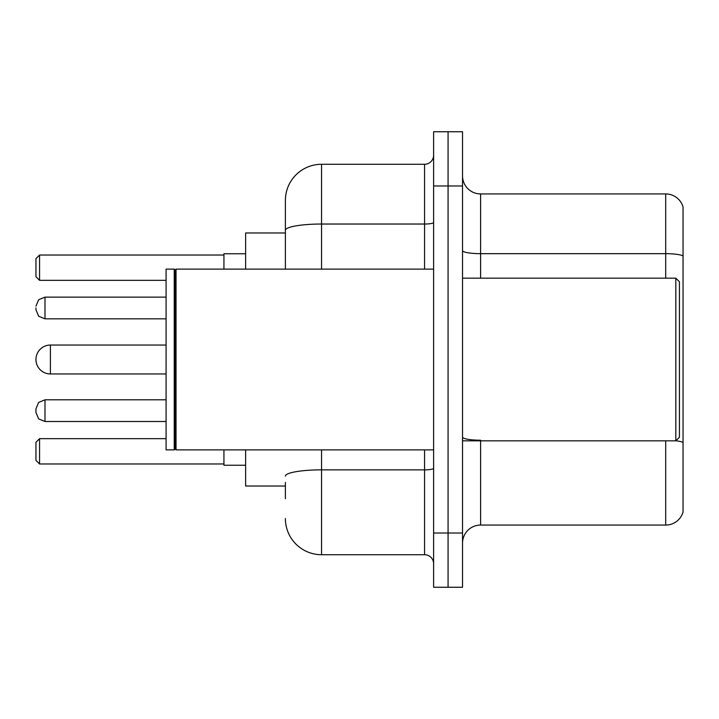 <?xml version="1.0" encoding="UTF-8"?>
<svg xmlns="http://www.w3.org/2000/svg" width="719" height="719" viewBox="0 0 719 719"><rect width="100%" height="100%" fill="white"/><g stroke="black" fill="none" stroke-linecap="round" stroke-linejoin="round"><path stroke-width="1.08" d="M285.389 265.131L285.389 230.314L285.389 232.974L245.628 232.974L245.628 269.122M285.389 486.026L245.628 486.026L245.628 449.878M285.389 498.68L285.389 482.413M433.611 533.022L433.611 587.252L448.072 587.252L448.072 533.022L448.072 587.252L462.533 587.252L462.533 533.022L448.072 533.022L448.072 185.978L448.072 533.022L433.611 533.022L433.611 185.978L448.072 185.978L448.072 131.748L448.072 185.978L462.533 185.978L462.533 533.022M462.533 185.978L462.533 131.748L433.611 131.748L433.611 185.978M321.546 449.878L321.546 554.717L424.57 554.717L424.57 449.878M285.389 269.122L285.389 200.439A36.148 36.148 0 0 1 321.546 164.283L424.57 164.283A9.041 9.041 0 0 0 433.611 155.25M285.389 200.439L285.389 220.32M433.611 563.75A9.041 9.041 0 0 0 424.57 554.717M321.546 554.717A36.148 36.148 0 0 1 285.389 518.561M462.533 543.151A18.074 18.074 0 0 1 480.607 525.068L665.695 525.068L665.695 440.837M683.05 206.946A18.074 18.074 0 0 0 665.695 193.932A18.074 18.074 0 0 1 683.05 206.946L683.05 512.054A18.074 18.074 0 0 1 665.695 525.068M683.05 255.937L683.05 255.937A18.074 3.137 180 0 0 665.695 253.672L665.695 193.932L480.607 193.932A18.074 18.074 0 0 1 462.533 175.849A18.074 18.074 0 0 0 480.607 193.932L480.607 278.163M683.05 256.189L683.05 452.772M50.411 345.039A14.461 14.461 0 0 0 35.95 359.5A14.461 14.461 0 0 1 50.411 345.039A14.461 14.461 0 0 0 35.95 359.5A14.461 14.461 0 0 0 50.411 373.961L50.411 345.039L166.089 345.039M675.824 278.163L679.437 281.776L679.437 437.224L675.824 440.837L675.824 278.163L462.533 278.163M176.038 449.878L175.13 448.971L175.13 270.029L176.038 269.122L176.038 449.878L433.611 449.878M174.223 449.878L166.089 449.878L166.089 269.122L174.223 269.122L174.223 449.878L175.13 448.971M223.933 449.878L223.933 465.238L245.628 465.238M245.628 253.762L223.933 253.762L223.933 269.122M39.563 463.98L35.95 460.358L35.95 442.284L39.563 438.671L39.563 463.98L223.933 463.98M39.563 438.671L166.089 438.671M39.563 280.329L35.95 276.716L35.95 258.642L39.563 255.02L39.563 280.329L166.089 280.329M39.563 255.02L223.933 255.02M44.991 421.496L44.991 399.809L38.646 402.406L35.95 408.85L35.95 412.463L35.95 410.657L35.95 412.463L38.646 418.898L44.991 421.496L166.089 421.496M35.95 307.984L35.95 309.79L35.95 307.984M433.611 468.285A9.041 1.573 0 0 1 424.57 469.858L321.546 469.858A36.148 6.273 180 0 0 285.389 476.14M321.546 164.283L321.546 224.031L424.57 224.031L424.57 164.283M285.389 230.314A36.148 6.273 180 0 1 321.546 224.031L321.546 269.122M424.57 269.122L424.57 224.031A9.041 1.573 0 0 0 433.611 222.459M480.607 440.837L480.607 525.068M665.695 278.163L665.695 253.672L480.607 253.672A18.074 3.137 -0 0 1 462.533 250.536M683.05 442.473A18.074 3.137 180 0 0 675.896 440.765M480.607 440.217A18.074 3.137 0 0 1 462.533 437.071M166.089 297.136L44.991 297.136L44.991 318.832L38.646 316.234L35.95 309.79M462.533 440.837L675.824 440.837M175.13 270.029L174.223 269.122M176.038 269.122L433.611 269.122M166.089 373.961L50.411 373.961M44.991 399.809L166.089 399.809M44.991 318.832L166.089 318.832M44.991 297.136L38.646 299.733L35.95 306.177"/></g></svg>
